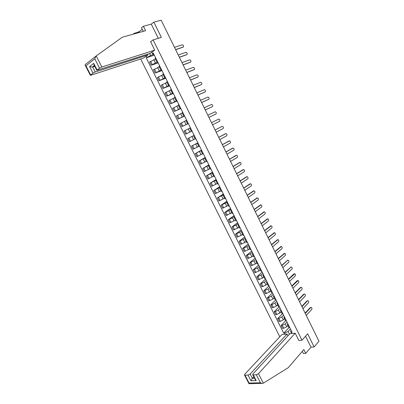 <?xml version="1.0" encoding="UTF-8"?>
<svg xmlns="http://www.w3.org/2000/svg" width="404" height="404" viewBox="0 0 404 404"><rect width="100%" height="100%" fill="white"/><g stroke="black" fill="none" stroke-linecap="round" stroke-linejoin="round"><path stroke-width="0.61" d="M140.673 58.969L279.78 336.774M302.288 351.354L303.364 353.515L305.732 353.354L310.964 347.182L314.125 346.935L318.948 341.208L161.146 20.2L153.858 22.159L151.278 24.129L158.302 38.335M314.125 346.935L307.641 333.79L301.99 340.213L153.126 39.885L161.383 37.41L153.858 22.159M155.409 59.146L149.611 61.969L151.258 65.261L155.414 62.999L157.797 62.181M157.51 61.595L156.691 61.716L157.287 61.15L155.626 57.812L155.045 58.408M158.151 62.893L151.258 65.261M159.282 66.923L153.495 69.751L155.136 73.033L161.656 69.942M159.545 65.7L158.954 66.271M161.969 70.574L155.136 73.033M161.398 69.422L160.595 69.569L161.201 69.028L159.529 65.711M163.135 74.679L157.363 77.507L158.999 80.78L165.499 77.674M163.453 73.558L162.847 74.099M165.776 78.225L158.999 80.78M165.276 77.22L164.484 77.391L165.1 76.871M166.978 82.406L161.221 85.234L162.847 88.491L169.332 85.375M167.347 81.386L166.731 81.901M169.564 85.85L162.847 88.491M169.135 84.986L168.362 85.183L168.988 84.688M170.806 90.102L165.064 92.93L166.685 96.182L173.144 93.056M171.225 89.188L170.599 89.678M173.341 93.45L166.685 96.182M172.983 92.728L172.225 92.945L172.862 92.481M174.624 97.773L168.892 100.601L170.508 103.843L176.947 100.702M176.705 100.248L175.073 96.97L174.447 97.415L176.073 100.682L176.72 100.237M177.109 101.02L170.508 103.843M176.816 100.439L176.073 100.682M178.422 105.414L172.705 108.247L174.316 111.474L180.739 108.323M178.937 104.702L178.285 105.136L179.906 108.393L180.563 107.974M180.861 108.565L174.316 111.474M180.638 108.126L179.906 108.393M182.209 113.029L176.508 115.862L178.108 119.079L184.512 115.918M182.775 112.418L182.113 112.832M184.598 116.084L178.108 119.079M184.446 115.781L183.724 116.074L184.391 115.675M185.986 120.619L180.295 123.452L181.891 126.659L188.274 123.488M186.597 120.109L185.921 120.493L187.532 123.725L188.208 123.351M188.32 123.579L181.891 126.659M188.239 123.412L187.532 123.725M189.744 128.179L184.067 131.017L185.658 134.209L192.011 131.002M190.405 127.77L189.723 128.134M192.031 131.042L185.658 134.209M194.183 135.365L187.83 138.552L189.415 141.733L195.076 138.895M194.127 135.421L193.506 135.739L194.127 135.421M194.167 135.34L187.83 138.552M193.506 135.739L195.102 138.951L195.804 138.623M197.909 142.864L191.577 146.061L193.157 149.233L198.803 146.389M197.98 143.011L197.278 143.324L197.95 142.945M197.859 142.763L191.577 146.061M197.278 143.324L198.869 146.521L199.576 146.218M201.621 150.333L195.309 153.545L196.884 156.702L202.52 153.858M201.748 150.586L201.035 150.879L201.697 150.48M201.535 150.162L195.309 153.545M202.616 154.06L203.338 153.788M205.323 157.782L199.031 160.999L200.601 164.145L206.222 161.302M205.505 158.141L204.778 158.408L205.424 157.984M205.202 157.535L199.031 160.999M204.778 158.408L206.358 161.585L207.085 161.327L205.49 158.146M209.014 165.201L202.737 168.433L204.303 171.564L209.908 168.721M209.242 165.665L208.509 165.908L209.146 165.463M208.853 164.882L202.737 168.433M208.509 165.908L210.085 169.074L210.807 168.847L209.227 165.67M212.691 172.594L206.434 175.836L207.989 178.957L213.585 176.114M212.974 173.159L212.231 173.387L212.847 172.917M212.494 172.2L206.434 175.836M213.792 176.528L214.544 176.326M216.352 179.962L210.115 183.214L211.666 186.325L217.246 183.477M216.685 180.633L215.933 180.835L216.539 180.341M216.12 179.497L210.115 183.214M217.488 183.966L218.251 183.785M220.003 187.304L213.782 190.562L215.332 193.667L220.897 190.819M221.175 191.375L221.932 191.223L220.372 188.082L219.624 188.259L220.22 187.744M219.736 186.769L213.782 190.562M223.639 194.617L217.438 197.889L218.983 200.98L224.538 198.132M224.074 195.496L223.306 195.652L223.887 195.117M223.336 194.016L217.438 197.889M223.306 195.652L224.856 198.773L225.629 198.627M227.265 201.909L225.24 203.278L221.079 205.192L222.619 208.272L228.159 205.419M227.75 202.889L226.967 203.025L227.538 202.465M226.927 201.232L221.079 205.192M228.507 206.116L229.3 206.005L227.735 202.894M230.876 209.171L228.871 210.575L224.71 212.464L226.245 215.534L231.775 212.681M231.411 210.252L230.623 210.368L231.179 209.787M230.507 208.429L224.71 212.464M232.154 213.443L232.957 213.363M234.472 216.413L232.487 217.842L228.331 219.715L229.856 222.776L234.017 220.907L235.37 219.917M235.784 220.751L236.598 220.69L235.042 217.599L234.259 217.685L234.805 217.084M234.067 215.6L228.331 219.715M238.062 223.629L236.093 225.084L231.936 226.937L233.456 229.987L237.618 228.139L238.961 227.134M239.405 228.033L240.213 227.997L238.678 224.912L237.89 224.977L238.421 224.356M237.623 222.745L231.936 226.937M241.632 230.815L239.688 232.3L235.527 234.138L237.042 237.178L241.203 235.345L242.536 234.32M242.319 232.194L241.501 232.244L242.026 231.598M241.163 229.866L235.527 234.138M243.016 235.285L243.849 235.269L242.304 232.199M245.198 237.981L243.269 239.491L239.107 241.309L240.617 244.339L244.779 242.526L246.097 241.481M245.93 239.456L245.102 239.486L245.612 238.82M244.693 236.966L239.107 241.309M246.612 242.516L247.455 242.521M248.748 245.122L246.834 246.657L242.673 248.46L244.183 251.48L248.339 249.682L249.647 248.622M250.192 249.717L251.046 249.748L249.51 246.698L248.692 246.703L249.192 246.016M248.208 244.036L242.673 248.46M252.283 252.237L250.389 253.798L246.228 255.586L247.733 258.59L251.889 256.813L253.187 255.732M253.762 256.899L254.626 256.949L253.096 253.909L252.268 253.894L252.758 253.187M251.712 251.086L246.228 255.586M255.808 259.328L253.934 260.913L249.773 262.686L251.268 265.68L255.429 263.918L256.712 262.822M256.686 261.095L255.833 261.06L256.308 260.333M255.202 258.111L249.773 262.686M257.323 264.049L258.196 264.125M259.323 266.393L257.464 268.009L253.303 269.761L254.793 272.745L258.954 271.003L260.221 269.887M260.247 268.256L259.383 268.2L259.848 267.453M258.686 265.11L253.303 269.761M260.868 271.18L261.752 271.276L260.232 268.261M262.822 273.437L260.979 275.079L256.823 276.811L258.308 279.79L262.469 278.058L263.726 276.927M264.398 278.285L265.276 278.406L263.777 275.397L262.923 275.316L263.373 274.548M262.151 272.089L256.823 276.811M266.312 280.457L264.489 282.118L260.327 283.84L261.807 286.805L265.968 285.093L267.216 283.941M267.923 285.365L268.822 285.507L267.312 282.507L266.453 282.411L266.892 281.618M265.61 279.043L260.327 283.84M269.791 287.451L267.983 289.138L263.822 290.845L265.297 293.799L269.458 292.102L270.69 290.936M270.852 289.592L269.968 289.476L270.392 288.668M269.054 285.971L263.822 290.845M271.432 292.42L272.341 292.582M273.256 294.42L271.463 296.137L268.458 297.632L267.307 297.824L268.776 300.768L269.933 300.581L272.932 299.086L274.159 297.905M274.366 296.652L273.468 296.521L273.887 295.688M272.488 292.88L267.307 297.824M274.927 299.45L275.846 299.637M276.71 301.364L274.937 303.106L271.932 304.601L270.776 304.778L272.24 307.712L273.402 307.54L276.402 306.05L277.609 304.848M277.866 303.692L276.962 303.54L277.366 302.687M275.912 299.763L270.776 304.778M278.412 306.454L279.341 306.661M280.149 308.287L278.391 310.055L275.397 311.545L274.235 311.711L275.695 314.635L276.861 314.479L279.851 312.989L281.053 311.767M281.351 310.706L280.442 310.535L280.831 309.661M279.27 306.671L274.235 311.711M281.886 313.438L282.825 313.666M283.578 315.186L281.841 316.978L278.851 318.468L277.684 318.615L279.139 321.534L280.305 321.387L283.295 319.902L284.482 318.665M285.345 320.397L286.295 320.65L284.81 317.701L283.906 317.504L284.29 316.615M282.492 313.691L277.684 318.615M286.997 322.064L285.274 323.882L282.29 325.366L281.118 325.503L282.568 328.407L283.744 328.275L286.724 326.791L287.901 325.538M288.794 327.331L289.749 327.604L288.274 324.664L287.36 324.452L287.734 323.543M285.744 320.65L281.118 325.503M149.652 53.495L150.636 55.469L153.929 54.394M153.606 53.742L152.651 54.055L151.742 52.232M151.793 52.197L152.651 54.055M291.688 333.578L290.491 331.174L291.188 332.462L292.117 332.366L153.197 52.924L152.424 53.469M291.188 332.462L291.744 333.573M285.184 334.244L284.633 333.143L288.072 331.431L289.446 334.189M150.636 55.469L146.218 57.838L283.729 333.234L284.633 333.143M146.97 57.307L146.344 56.055M298.829 340.496L301.99 340.213M150.525 41.784L153.126 39.885M290.405 328.917L288.072 331.431M290.491 331.174L291.163 330.447M154.318 55.186L146.218 57.838M289.032 327.548L283.729 333.234M183.057 47.177L175.649 49.702M175.583 49.576L183.259 47.041C183.901 46.152 183.598 45.4 182.356 44.783L174.477 47.313M186.724 54.722L179.401 57.333M179.341 57.216L186.946 54.58C187.582 53.692 187.289 52.939 186.067 52.328L178.235 54.964M190.38 62.246L183.138 64.933M183.088 64.832L190.622 62.09C191.254 61.206 190.966 60.459 189.759 59.848L181.982 62.59M137.734 32.911L137.481 32.411L134.31 33.295L134.557 33.8M134.31 33.295L133.148 34.194M154.676 50.152L101.858 66.998L99.546 68.16L96.808 70.357L150.207 53.318L154.676 50.152L150.662 41.683M142.238 29.305L139.112 31.709L137.986 32.022L138.345 32.744M99.546 68.16L94.783 58.843L95.91 56.161L122.281 37.234L145.591 30.714L143.385 26.27L141.471 27.75L143.263 31.366M143.385 26.27L151.278 24.129M137.481 32.411L137.986 32.022M92.976 73.129L90.612 74.917L90.324 75.25L91.016 75.184L143.551 58.03L147.904 54.949L95.248 71.988L92.976 73.129L89.587 66.529L92.253 67.115L94.773 66.387M147.521 54.181L147.904 54.949M90.324 75.25L85.133 65.165L85.239 64.595L95.824 56.232M139.112 31.709L139.471 32.426M93.986 64.852L93.693 63.332L97.112 70.003M85.133 65.165L85.926 65.807L90.612 74.917M263.332 383.189L261.757 383.401L260.429 382.77L256.338 374.766L258.489 373.7L263.332 383.189L288.305 367.645L303.838 349.546L305.732 353.354M287.946 335.825L287.062 334.052L281.825 334.583L244.794 374.25L244.516 375.028L245.036 375.205L248.026 375.089L250.147 374.038L252.338 378.306L250.95 380.78L248.026 375.089M287.062 334.052L250.147 374.038M298.894 340.491L295.213 333.219L289.835 333.77L252.98 373.922L252.712 374.7L253.257 374.887L256.338 374.766M295.213 333.219L258.489 373.7M310.964 347.182L305.53 336.189M253.762 376.745L252.338 378.306L254.525 378.235M253.257 374.887L256.202 380.629L255.126 379.412M245.036 375.205L249.071 383.053L248.985 383.719L249.308 383.699M194.016 69.74L186.86 72.508M186.815 72.417L194.289 69.574C194.91 68.695 194.627 67.948 193.445 67.337L185.719 70.185M197.642 77.215L190.572 80.058M190.531 79.982L197.94 77.033C198.556 76.154 198.278 75.412 197.112 74.801L189.441 77.755M201.258 84.658L194.268 87.577M194.238 87.517L201.581 84.466C202.187 83.593 201.919 82.85 200.768 82.239L193.147 85.294M204.858 92.072L197.955 95.071M197.93 95.026L205.207 91.875C205.808 91.001 205.545 90.264 204.414 89.653L196.839 92.814M208.444 99.465L201.626 102.545M201.606 102.505L208.817 99.258C209.413 98.389 209.156 97.647 208.045 97.041L200.525 100.303M212.019 106.828L205.282 109.984M205.272 109.964L212.423 106.616C213.009 105.747 212.757 105.01 211.661 104.404L204.192 107.767M208.924 117.392L216.009 113.948L208.929 117.402M216.009 113.948C216.594 113.08 216.342 112.342 215.266 111.741L207.848 115.206M212.565 124.796L219.589 121.256C220.165 120.387 219.917 119.655 218.857 119.054L211.494 122.619M215.12 129.992L222.099 126.391L215.125 130.002M216.191 132.179L223.149 128.538C223.72 127.674 223.483 126.942 222.437 126.336L222.099 126.391M218.731 137.34L225.25 133.845M219.806 139.531L226.705 135.794C227.265 134.931 227.033 134.199 226.003 133.598L218.741 137.365M222.331 144.662L228.816 141.067M223.407 146.859L230.245 143.026C230.8 142.163 230.573 141.435 229.558 140.834L222.346 144.698M225.917 151.96L232.376 148.268M226.998 154.161L233.77 150.232C234.32 149.374 234.098 148.647 233.098 148.046L225.942 152.01M229.492 159.232L235.916 155.439M230.573 161.438L237.289 157.414C237.83 156.56 237.613 155.833 236.628 155.237L229.523 159.292M233.052 166.478L239.451 162.59M234.138 168.69L240.794 164.574C241.329 163.716 241.112 162.994 240.148 162.398L233.088 166.554M236.603 173.7L242.971 169.72M237.693 175.917L244.284 171.705C244.814 170.852 244.602 170.129 243.652 169.539L236.648 173.786M240.143 180.901L246.475 176.821M241.233 183.118L247.763 178.815C248.288 177.962 248.081 177.24 247.147 176.649L240.188 180.997M243.668 188.072L249.97 183.901M244.763 190.294L251.232 185.901C251.753 185.052 251.551 184.33 250.626 183.739L243.723 188.183M247.182 195.218L253.454 190.961M248.278 197.45L254.692 192.966C255.202 192.112 255.005 191.395 254.096 190.809L247.243 195.344M250.682 202.343L256.929 197.995M251.783 204.576L258.136 200C258.641 199.152 258.444 198.435 257.55 197.849L250.753 202.48M254.177 209.444L260.388 205.005M255.272 211.681L261.57 207.015C262.07 206.166 261.878 205.454 260.994 204.868L254.247 209.59M257.651 216.519L263.837 211.994M258.757 218.761L264.994 214.009C265.484 213.161 265.297 212.443 264.428 211.863L257.732 216.675M261.12 223.569L267.271 218.958M262.221 225.816L268.402 220.973C268.887 220.129 268.705 219.412 267.852 218.837L261.201 223.74M264.575 230.598L270.695 225.902M265.68 232.85L271.801 227.922C272.281 227.073 272.099 226.361 271.261 225.78L264.66 230.78M268.019 237.602L274.109 232.825M269.125 239.86L275.19 234.84C275.664 233.997 275.488 233.285 274.654 232.709L268.11 237.794M271.448 244.582L277.513 239.724M272.559 246.844L278.568 241.738C279.033 240.895 278.861 240.183 278.043 239.607L271.549 244.789M274.866 251.541L280.901 246.597M275.983 253.803L281.931 248.612C282.391 247.768 282.219 247.061 281.416 246.485L274.973 251.753M278.275 258.474L284.275 253.454M279.391 260.742L285.285 255.464C285.739 254.621 285.572 253.914 284.78 253.343L278.386 258.696M281.674 265.383L287.638 260.282L281.79 265.62M282.79 267.655L288.628 262.297C289.077 261.449 288.911 260.742 288.133 260.176L287.153 260.393M285.057 272.271L290.981 267.089L285.179 272.518M286.178 274.548L291.961 269.099C292.405 268.256 292.244 267.549 291.471 266.983L290.486 267.201M288.431 279.134L293.809 273.983L294.329 273.867M289.552 281.416L295.284 275.887C295.718 275.043 295.561 274.336 294.799 273.771L288.562 279.391M291.794 285.971L297.122 280.75L297.652 280.623M292.92 288.259L298.591 282.649C299.026 281.8 298.864 281.098 298.117 280.538L291.93 286.244M295.147 292.794L300.419 287.486L300.97 287.36M296.273 295.082L301.889 289.385C302.318 288.542 302.162 287.84 301.424 287.279L300.919 287.401L295.284 293.072M298.485 299.586L303.712 294.208L304.273 294.072M299.616 301.884L305.182 296.107C305.601 295.258 305.449 294.556 304.722 294.001L304.212 294.127L298.632 299.879M301.818 306.358L306.989 300.904L307.56 300.763M302.944 308.661L308.459 302.798C308.873 301.955 308.722 301.253 308.005 300.697L307.489 300.829L301.965 306.661M305.136 313.11L310.257 307.58L310.843 307.434M306.267 315.413L311.721 309.474C312.135 308.626 311.984 307.929 311.277 307.373L310.762 307.51L305.288 313.423M286.724 326.791L285.274 323.882M283.295 319.902L281.841 316.978M279.851 312.989L278.391 310.055M276.402 306.05L274.937 303.106M272.932 299.086L271.463 296.137M269.458 292.102L267.983 289.138M265.968 285.093L264.489 282.118M262.469 278.058L260.979 275.079M258.954 271.003L257.464 268.009M255.429 263.918L253.934 260.913M251.889 256.813L250.389 253.798M248.339 249.682L246.834 246.657M244.779 242.526L243.269 239.491M241.203 235.345L239.688 232.3M237.618 228.139L236.093 225.084M234.017 220.907L232.487 217.842M230.406 213.65L228.871 210.575M226.78 206.368L225.24 203.278M223.139 199.061L221.599 195.96M219.493 191.728L217.943 188.618M215.827 184.37L214.277 181.25M212.151 176.982L210.59 173.851M208.464 169.574L206.898 166.428M204.762 162.135L203.192 158.979M201.046 154.671L199.47 151.505M197.319 147.182L195.733 144.006M193.577 139.663L191.986 136.476M189.819 132.123L188.229 128.921M186.052 124.553L184.451 121.341M182.27 116.953L180.664 113.731M178.472 109.327L176.866 106.095M174.664 101.677L173.048 98.43M170.841 93.996L169.22 90.738M167.004 86.289L165.377 83.022M163.155 78.553L161.519 75.275M159.292 70.791L157.651 67.498M155.414 62.999L153.767 59.696M282.805 313.671L281.336 310.711M279.326 306.666L277.846 303.697M275.831 299.637L274.346 296.657M272.321 292.587L270.837 289.592M258.176 264.13L256.671 261.095M247.435 242.526L245.915 239.461M232.941 213.368L231.396 210.257M225.614 198.632L224.058 195.501M218.236 183.79L216.67 180.638M214.529 176.331L212.953 173.17M203.323 153.793L201.732 150.596M199.561 146.228L197.965 143.016M195.783 138.633L194.183 135.411M191.996 131.012L190.39 127.775M188.193 123.361L186.582 120.119M184.376 115.685L182.76 112.428M180.548 107.979L178.922 104.712M172.846 92.486L171.21 89.198M168.973 84.699L167.332 81.396M165.084 76.881L163.438 73.568M280.305 321.387L278.851 318.468M276.861 314.479L275.397 311.545M273.402 307.54L271.932 304.601M269.933 300.581L268.458 297.632M266.448 293.602L264.974 290.638M262.954 286.593L261.474 283.623M259.449 279.563L257.959 276.578M255.929 272.508L254.439 269.513M252.399 265.428L250.904 262.428M248.859 258.323L247.354 255.313M245.304 251.197L243.794 248.172M241.733 244.041L240.223 241.011M238.153 236.865L236.638 233.82M234.562 229.664L233.037 226.609M230.957 222.432L229.427 219.367M227.341 215.181L225.806 212.105M223.71 207.903L222.17 204.813M220.069 200.596L218.524 197.5M216.413 193.269L214.862 190.158M212.741 185.911L211.186 182.79M209.06 178.528L207.499 175.397M205.368 171.119L203.798 167.978M201.662 163.686L200.086 160.534M197.94 156.227L196.359 153.06M194.203 148.738L192.622 145.561M190.456 141.223L188.87 138.037M186.698 133.684L185.103 130.487M182.921 126.119L181.32 122.907M179.134 118.523L177.528 115.302M175.336 110.903L173.725 107.671M171.518 103.252L169.902 100.01M167.69 95.576L166.069 92.319M163.852 87.87L162.221 84.603M159.994 80.138L158.358 76.861M156.126 72.382L154.485 69.089M152.242 64.595L150.591 61.287M283.744 328.275L282.29 325.366M183.259 47.041L182.825 47.329M186.946 54.58L186.517 54.863M190.622 62.09L190.188 62.367M94.783 58.843L85.926 65.807M89.587 66.529L93.693 63.332M96.213 55.944L101.858 66.998M94.43 65.711L92.708 67.034L95.248 71.988M249.071 383.053L260.429 382.77M256.202 380.629L250.95 380.78M194.289 69.574L193.849 69.847M197.94 77.033L197.5 77.3M201.581 84.466L201.136 84.724M205.207 91.875L204.762 92.127M208.817 99.258L208.373 99.505M212.423 106.616L211.974 106.853M225.659 133.653L225.2 133.87M229.199 140.895L228.745 141.102M232.734 148.106L232.27 148.308M236.254 155.298L235.79 155.495M239.759 162.464L239.294 162.655M243.253 169.604L242.789 169.791M246.738 176.725L246.268 176.901M250.212 183.815L249.743 183.987M253.672 190.885L253.197 191.052M257.121 197.93L256.646 198.091M260.56 204.949L260.08 205.106M263.984 211.948L263.504 212.095M267.397 218.923L266.918 219.064M270.801 225.876L270.316 226.013M274.19 232.8L273.705 232.931M277.573 239.708L277.083 239.83M280.942 246.586L280.452 246.708M284.3 253.449L283.81 253.561M294.304 273.887L293.809 273.983M297.617 280.659L297.122 280.75M300.919 287.401L300.419 287.486M304.212 294.127L303.712 294.208M307.489 300.829L306.989 300.904M310.762 307.51L310.257 307.58M288.82 327.381L287.36 324.452M285.37 320.448L283.906 317.504M281.906 313.484L280.442 310.535M278.432 306.5L276.962 303.54M274.947 299.495L273.468 296.521M271.453 292.461L269.968 289.476M267.943 285.401L266.453 282.411M264.418 278.321L262.923 275.316M260.883 271.215L259.383 268.2M257.338 264.085L255.833 261.06M253.778 256.929L252.268 253.894M250.207 249.748L248.692 246.703M246.622 242.541L245.102 239.486M243.026 235.31L241.501 232.244M239.421 228.058L237.89 224.977M235.8 220.776L234.259 217.685M232.164 213.469L230.623 210.368M228.518 206.131L226.967 203.025M221.185 191.39L219.624 188.259M217.498 183.977L215.933 180.835M213.797 176.538L212.231 173.387M202.621 154.065L201.035 150.879M191.324 131.356L189.723 128.129M183.724 116.074L182.113 112.827M172.225 92.945L170.589 89.668M168.362 85.183L166.726 81.891M164.484 77.391L162.842 74.084M160.595 69.569L158.944 66.251M156.691 61.716L155.035 58.388M96.808 70.357L93.92 64.721M92.253 67.115L94.329 65.514M252.712 374.7L255.197 379.553M248.985 383.719L244.516 375.028M248.98 383.704L261.757 383.401"/></g></svg>
